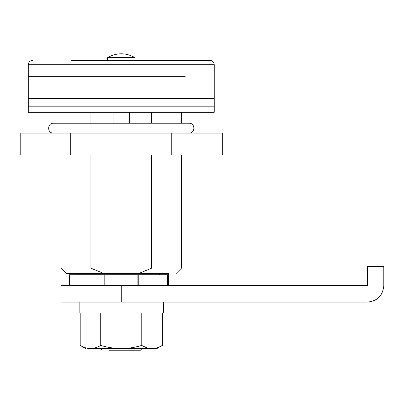 <?xml version="1.0" encoding="UTF-8"?>
<svg xmlns="http://www.w3.org/2000/svg" width="404" height="404" viewBox="0 0 404 404"><rect width="100%" height="100%" fill="white"/><g stroke="black" fill="none" stroke-linecap="round" stroke-linejoin="round"><path stroke-width="0.61" d="M79.139 313.034L163.373 313.034L163.373 302.096L61.085 302.096L61.085 285.689L367.393 285.689L367.393 266.544L383.8 266.544L383.8 285.689C382.825 295.652 377.356 301.121 367.393 302.096L79.139 302.096L79.139 313.034M108.893 350.228L140.4 350.228L142.041 348.586M138.112 350.228L130.815 350.228M79.24 274.745L78.043 273.654M214.241 64.711L28.27 64.711L28.27 76.745L121.256 76.745L28.27 76.745L28.27 106.828L214.241 106.828L214.241 98.621L28.27 98.621L214.241 98.621L214.241 64.711C213.969 62.059 212.509 60.6 209.863 60.332L134.926 60.332L134.926 57.6L107.58 57.6L107.58 60.332L71.306 60.332L107.58 60.332M121.256 76.745L185.259 76.745M151.586 154.959L151.586 268.185L138.335 273.654L168.625 273.654C178.361 273.654 178.361 273.654 168.625 273.654L168.625 284.593C178.361 284.593 178.361 284.593 168.625 284.593L167.559 284.593M159.388 274.745L159.388 273.654M138.335 273.654L104.176 273.654L90.925 268.185L90.925 154.959M90.925 123.235L90.925 112.297M151.586 112.297L151.586 123.235M104.176 273.654L66.872 273.654L104.176 273.654M90.925 268.185C51.682 268.185 51.682 268.185 90.925 268.185M151.586 268.185C190.829 268.185 190.829 268.185 151.586 268.185M28.27 112.297L214.241 112.297L214.241 106.828L28.27 106.828L28.27 112.297M99.374 348.586L121.256 348.586C128.204 348.511 135.047 347.45 141.779 345.415L141.779 313.034L141.784 345.415C148.606 349.581 155.449 349.581 162.307 345.415L162.307 313.034M90.582 348.586L121.256 348.586C114.216 348.495 107.373 347.435 100.727 345.415L100.727 313.034L100.727 345.415C97.43 347.415 94.051 348.475 90.582 348.586L90.345 348.586C84.173 348.586 84.173 348.586 90.345 348.586C86.921 348.49 83.542 347.43 80.204 345.415L80.204 313.034M149.121 348.314L148.359 348.152M146.309 347.546L143.132 346.152M121.256 348.586L156.808 348.586L162.307 345.415M59.332 133.052L189.627 133.052C195.48 132.77 195.243 123.028 189.077 123.235L53.429 123.235C47.344 122.841 47.036 132.866 52.884 133.052L59.332 133.052M70.725 154.959L20.2 154.959L20.2 133.083L70.725 133.083L70.725 154.959L171.781 154.959L171.781 133.083L70.725 133.083M171.781 133.083L222.306 133.083L222.306 154.959L171.781 154.959M69.438 274.745L104.176 274.745L104.176 285.689L69.291 285.689L69.291 274.745L69.438 285.689M104.176 285.689L167.559 285.689L167.559 274.745L137.89 274.745L137.89 285.689M104.176 274.745L137.89 274.745M110.812 60.332L121.256 60.332M71.306 60.332L209.863 60.332M367.393 302.096C377.356 301.121 382.825 295.652 383.8 285.689M113.049 112.297L113.049 123.235L129.457 123.235L129.457 112.297M138.764 274.745L138.764 285.689M167.12 274.745L167.12 285.689M121.256 285.689L121.256 302.096M100.47 348.586L102.111 350.228M181.421 154.959L181.421 268.185L175.952 273.654L175.952 284.593M66.559 273.654L61.085 268.185L61.085 154.959M61.085 123.235L61.085 112.297M181.421 112.297L181.421 123.235M80.204 345.415L85.698 348.586M28.27 64.711C28.543 62.059 29.997 60.6 32.643 60.332M107.58 57.6C116.695 52.53 125.811 52.53 134.926 57.6"/></g></svg>
